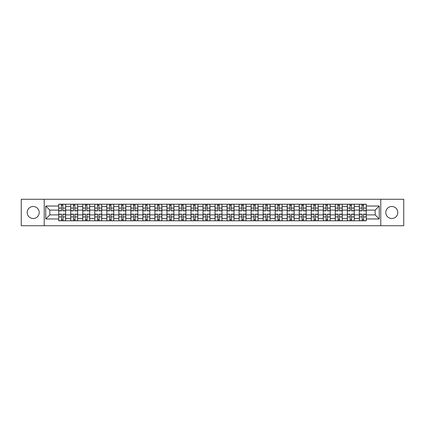 <?xml version="1.0" encoding="UTF-8"?>
<svg xmlns="http://www.w3.org/2000/svg" width="425" height="425" viewBox="0 0 425 425"><rect width="100%" height="100%" fill="white"/><g stroke="black" fill="none" stroke-linecap="round" stroke-linejoin="round"><path stroke-width="0.64" d="M391.802 206.486A6.014 6.014 0 0 0 385.788 212.5A6.014 6.014 0 0 0 391.802 218.514A6.014 6.014 0 0 0 397.816 212.5A6.014 6.014 0 0 0 391.802 206.486M33.198 206.486A6.014 6.014 0 0 0 27.184 212.5A6.014 6.014 0 0 0 33.198 218.514A6.014 6.014 0 0 0 39.212 212.5A6.014 6.014 0 0 0 33.198 206.486M380.779 225.723L403.75 225.723L403.75 199.277L21.25 199.277L21.25 225.723L380.779 225.723L380.779 199.277M70.741 220.788L70.741 206.566L65.652 206.566L65.652 220.788M65.652 206.566L65.652 204.212M70.741 206.566L70.741 204.212M77.679 204.212L77.679 220.788M82.763 220.788L82.763 204.212M89.702 204.212L89.702 220.788M94.791 220.788L94.791 204.212M101.729 204.212L101.729 220.788M106.813 220.788L106.813 204.212M113.751 204.212L113.751 220.788M118.841 220.788L118.841 204.212M125.779 204.212L125.779 220.788M130.868 220.788L130.868 204.212M137.806 204.212L137.806 220.788M142.89 220.788L142.89 204.212M149.828 204.212L149.828 220.788M154.918 220.788L154.918 204.212M161.856 204.212L161.856 220.788M166.94 220.788L166.94 204.212M173.878 204.212L173.878 220.788M178.968 220.788L178.968 204.212M185.906 204.212L185.906 220.788M190.995 220.788L190.995 204.212M197.933 204.212L197.933 220.788M203.017 220.788L203.017 204.212M209.955 204.212L209.955 220.788M215.045 220.788L215.045 204.212M221.983 204.212L221.983 220.788M227.067 220.788L227.067 204.212M234.005 204.212L234.005 220.788M239.094 220.788L239.094 204.212M246.032 204.212L246.032 220.788M251.122 220.788L251.122 204.212M258.06 204.212L258.06 220.788M263.144 220.788L263.144 204.212M270.082 204.212L270.082 220.788M275.172 220.788L275.172 204.212M282.11 204.212L282.11 220.788M287.194 220.788L287.194 204.212M294.132 204.212L294.132 220.788M299.221 220.788L299.221 204.212M306.159 204.212L306.159 220.788M311.249 220.788L311.249 204.212M318.187 204.212L318.187 220.788M323.271 220.788L323.271 204.212M330.209 204.212L330.209 220.788M335.298 220.788L335.298 204.212M342.237 204.212L342.237 220.788M347.321 220.788L347.321 204.212M354.259 204.212L354.259 220.788M359.348 220.788L359.348 204.212M359.348 214.891L354.259 214.891M347.321 214.891L342.237 214.891M335.298 214.891L330.209 214.891M323.271 214.891L318.187 214.891M311.249 214.891L306.159 214.891M299.221 214.891L294.132 214.891M287.194 214.891L282.11 214.891M275.172 214.891L270.082 214.891M263.144 214.891L258.06 214.891M251.122 214.891L246.032 214.891M239.094 214.891L234.005 214.891M227.067 214.891L221.983 214.891M215.045 214.891L209.955 214.891M203.017 214.891L197.933 214.891M190.995 214.891L185.906 214.891M178.968 214.891L173.878 214.891M166.94 214.891L161.856 214.891M154.918 214.891L149.828 214.891M142.89 214.891L137.806 214.891M130.868 214.891L125.779 214.891M118.841 214.891L113.751 214.891M106.813 214.891L101.729 214.891M94.791 214.891L89.702 214.891M82.763 214.891L77.679 214.891M70.741 214.891L65.652 214.891M359.348 210.109L354.259 210.109M347.321 210.109L342.237 210.109M335.298 210.109L330.209 210.109M323.271 210.109L318.187 210.109M311.249 210.109L306.159 210.109M299.221 210.109L294.132 210.109M287.194 210.109L282.11 210.109M275.172 210.109L270.082 210.109M263.144 210.109L258.06 210.109M251.122 210.109L246.032 210.109M239.094 210.109L234.005 210.109M227.067 210.109L221.983 210.109M215.045 210.109L209.955 210.109M203.017 210.109L197.933 210.109M190.995 210.109L185.906 210.109M178.968 210.109L173.878 210.109M166.94 210.109L161.856 210.109M154.918 210.109L149.828 210.109M142.89 210.109L137.806 210.109M130.868 210.109L125.779 210.109M118.841 210.109L113.751 210.109M106.813 210.109L101.729 210.109M94.791 210.109L89.702 210.109M82.763 210.109L77.679 210.109M70.741 210.109L65.652 210.109M49.847 214.891L58.714 214.891L58.714 210.109L49.847 210.109L49.847 214.891L45.762 218.976L45.762 206.024L58.714 206.024L58.714 210.109M366.286 210.109L366.286 214.891L375.153 214.891L375.153 210.109L366.286 210.109L366.286 204.212L58.714 204.212L58.714 206.024M366.286 206.024L379.238 206.024L379.238 218.976L366.286 218.976L366.286 214.891M58.714 214.891L58.714 220.788L366.286 220.788L366.286 218.976M58.714 218.976L45.762 218.976M44.221 225.723L44.221 199.277M62.836 219.629L61.529 219.629M61.529 205.371L62.836 205.371M74.864 219.629L73.552 219.629M73.552 205.371L74.864 205.371M86.891 219.629L85.579 219.629M85.579 205.371L86.891 205.371M98.913 219.629L97.601 219.629M97.601 205.371L98.913 205.371M110.941 219.629L109.629 219.629M109.629 205.371L110.941 205.371M122.963 219.629L121.656 219.629M121.656 205.371L122.963 205.371M134.991 219.629L133.678 219.629M133.678 205.371L134.991 205.371M147.018 219.629L145.706 219.629M145.706 205.371L147.018 205.371M159.04 219.629L157.728 219.629M157.728 205.371L159.04 205.371M171.068 219.629L169.756 219.629M169.756 205.371L171.068 205.371M183.09 219.629L181.783 219.629M181.783 205.371L183.09 205.371M195.117 219.629L193.805 219.629M193.805 205.371L195.117 205.371M207.145 219.629L205.833 219.629M205.833 205.371L207.145 205.371M219.167 219.629L217.855 219.629M217.855 205.371L219.167 205.371M231.195 219.629L229.883 219.629M229.883 205.371L231.195 205.371M243.217 219.629L241.91 219.629M241.91 205.371L243.217 205.371M255.244 219.629L253.932 219.629M253.932 205.371L255.244 205.371M267.272 219.629L265.96 219.629M265.96 205.371L267.272 205.371M279.294 219.629L277.982 219.629M277.982 205.371L279.294 205.371M291.322 219.629L290.009 219.629M290.009 205.371L291.322 205.371M303.344 219.629L302.037 219.629M302.037 205.371L303.344 205.371M315.371 219.629L314.059 219.629M314.059 205.371L315.371 205.371M327.399 219.629L326.087 219.629M326.087 205.371L327.399 205.371M339.421 219.629L338.109 219.629M338.109 205.371L339.421 205.371M351.448 219.629L350.136 219.629M350.136 205.371L351.448 205.371M363.471 219.629L362.164 219.629M362.164 205.371L363.471 205.371M45.762 206.024L49.847 210.109M375.153 214.891L379.238 218.976M375.153 210.109L379.238 206.024M62.836 210.843L62.836 204.292L65.615 204.292L65.615 210.843L62.836 210.843M61.529 205.291L62.836 205.291M63.07 204.292L58.751 204.292L58.751 210.843L61.529 210.843L61.296 204.292M61.529 214.157L61.529 220.708L58.751 220.708L58.751 214.157L61.529 214.157M62.836 219.709L61.529 219.709M61.296 220.708L65.615 220.708L65.615 214.157L62.836 214.157L63.07 220.708M74.864 210.843L74.864 204.292L77.637 204.292L77.637 210.843L74.864 210.843M73.552 205.291L74.864 205.291M75.092 204.292L70.778 204.292L70.778 210.843L73.552 210.843L73.323 204.292M86.891 210.843L86.891 204.292L89.664 204.292L89.664 210.843L86.891 210.843M85.579 205.291L86.891 205.291M87.12 204.292L82.801 204.292L82.801 210.843L85.579 210.843L85.345 204.292M73.552 214.157L73.552 220.708L70.778 220.708L70.778 214.157L73.552 214.157M74.864 219.709L73.552 219.709M73.323 220.708L77.637 220.708L77.637 214.157L74.864 214.157L75.092 220.708M85.579 214.157L85.579 220.708L82.801 220.708L82.801 214.157L85.579 214.157M86.891 219.709L85.579 219.709M85.345 220.708L89.664 220.708L89.664 214.157L86.891 214.157L87.12 220.708M98.913 210.843L98.913 204.292L101.687 204.292L101.687 210.843L98.913 210.843M97.601 205.291L98.913 205.291M99.147 204.292L94.828 204.292L94.828 210.843L97.601 210.843L97.373 204.292M110.941 210.843L110.941 204.292L113.714 204.292L113.714 210.843L110.941 210.843M109.629 205.291L110.941 205.291M111.169 204.292L106.856 204.292L106.856 210.843L109.629 210.843L109.4 204.292M122.963 210.843L122.963 204.292L125.742 204.292L125.742 210.843L122.963 210.843M121.656 205.291L122.963 205.291M123.197 204.292L118.878 204.292L118.878 210.843L121.656 210.843L121.422 204.292M97.601 214.157L97.601 220.708L94.828 220.708L94.828 214.157L97.601 214.157M98.913 219.709L97.601 219.709M97.373 220.708L101.687 220.708L101.687 214.157L98.913 214.157L99.147 220.708M109.629 214.157L109.629 220.708L106.856 220.708L106.856 214.157L109.629 214.157M110.941 219.709L109.629 219.709M109.4 220.708L113.714 220.708L113.714 214.157L110.941 214.157L111.169 220.708M121.656 214.157L121.656 220.708L118.878 220.708L118.878 214.157L121.656 214.157M122.963 219.709L121.656 219.709M121.422 220.708L125.742 220.708L125.742 214.157L122.963 214.157L123.197 220.708M133.678 214.157L133.678 220.708L130.905 220.708L130.905 214.157L133.678 214.157M134.991 219.709L133.678 219.709M133.45 220.708L137.764 220.708L137.764 214.157L134.991 214.157L135.219 220.708M145.706 214.157L145.706 220.708L142.928 220.708L142.928 214.157L145.706 214.157M147.018 219.709L145.706 219.709M145.472 220.708L149.791 220.708L149.791 214.157L147.018 214.157L147.247 220.708M157.728 214.157L157.728 220.708L154.955 220.708L154.955 214.157L157.728 214.157M159.04 219.709L157.728 219.709M157.5 220.708L161.813 220.708L161.813 214.157L159.04 214.157L159.274 220.708M169.756 214.157L169.756 220.708L166.982 220.708L166.982 214.157L169.756 214.157M171.068 219.709L169.756 219.709M169.527 220.708L173.841 220.708L173.841 214.157L171.068 214.157L171.296 220.708M181.783 214.157L181.783 220.708L179.005 220.708L179.005 214.157L181.783 214.157M183.09 219.709L181.783 219.709M181.549 220.708L185.868 220.708L185.868 214.157L183.09 214.157L183.324 220.708M193.805 214.157L193.805 220.708L191.032 220.708L191.032 214.157L193.805 214.157M195.117 219.709L193.805 219.709M193.577 220.708L197.891 220.708L197.891 214.157L195.117 214.157L195.346 220.708M205.833 214.157L205.833 220.708L203.054 220.708L203.054 214.157L205.833 214.157M207.145 219.709L205.833 219.709M205.599 220.708L209.918 220.708L209.918 214.157L207.145 214.157L207.373 220.708M217.855 214.157L217.855 220.708L215.082 220.708L215.082 214.157L217.855 214.157M219.167 219.709L217.855 219.709M217.627 220.708L221.946 220.708L221.946 214.157L219.167 214.157L219.401 220.708M229.883 214.157L229.883 220.708L227.109 220.708L227.109 214.157L229.883 214.157M231.195 219.709L229.883 219.709M229.654 220.708L233.968 220.708L233.968 214.157L231.195 214.157L231.423 220.708M241.91 214.157L241.91 220.708L239.132 220.708L239.132 214.157L241.91 214.157M243.217 219.709L241.91 219.709M241.676 220.708L245.995 220.708L245.995 214.157L243.217 214.157L243.451 220.708M253.932 214.157L253.932 220.708L251.159 220.708L251.159 214.157L253.932 214.157M255.244 219.709L253.932 219.709M253.704 220.708L258.017 220.708L258.017 214.157L255.244 214.157L255.473 220.708M265.96 214.157L265.96 220.708L263.187 220.708L263.187 214.157L265.96 214.157M267.272 219.709L265.96 219.709M265.726 220.708L270.045 220.708L270.045 214.157L267.272 214.157L267.5 220.708M277.982 214.157L277.982 220.708L275.209 220.708L275.209 214.157L277.982 214.157M279.294 219.709L277.982 219.709M277.753 220.708L282.072 220.708L282.072 214.157L279.294 214.157L279.528 220.708M290.009 214.157L290.009 220.708L287.236 220.708L287.236 214.157L290.009 214.157M291.322 219.709L290.009 219.709M289.781 220.708L294.095 220.708L294.095 214.157L291.322 214.157L291.55 220.708M302.037 214.157L302.037 220.708L299.258 220.708L299.258 214.157L302.037 214.157M303.344 219.709L302.037 219.709M301.803 220.708L306.122 220.708L306.122 214.157L303.344 214.157L303.578 220.708M314.059 214.157L314.059 220.708L311.286 220.708L311.286 214.157L314.059 214.157M315.371 219.709L314.059 219.709M313.831 220.708L318.144 220.708L318.144 214.157L315.371 214.157L315.6 220.708M134.991 210.843L134.991 204.292L137.764 204.292L137.764 210.843L134.991 210.843M133.678 205.291L134.991 205.291M135.219 204.292L130.905 204.292L130.905 210.843L133.678 210.843L133.45 204.292M147.018 210.843L147.018 204.292L149.791 204.292L149.791 210.843L147.018 210.843M145.706 205.291L147.018 205.291M147.247 204.292L142.928 204.292L142.928 210.843L145.706 210.843L145.472 204.292M159.04 210.843L159.04 204.292L161.813 204.292L161.813 210.843L159.04 210.843M157.728 205.291L159.04 205.291M159.274 204.292L154.955 204.292L154.955 210.843L157.728 210.843L157.5 204.292M171.068 210.843L171.068 204.292L173.841 204.292L173.841 210.843L171.068 210.843M169.756 205.291L171.068 205.291M171.296 204.292L166.982 204.292L166.982 210.843L169.756 210.843L169.527 204.292M183.09 210.843L183.09 204.292L185.868 204.292L185.868 210.843L183.09 210.843M181.783 205.291L183.09 205.291M183.324 204.292L179.005 204.292L179.005 210.843L181.783 210.843L181.549 204.292M195.117 210.843L195.117 204.292L197.891 204.292L197.891 210.843L195.117 210.843M193.805 205.291L195.117 205.291M195.346 204.292L191.032 204.292L191.032 210.843L193.805 210.843L193.577 204.292M207.145 210.843L207.145 204.292L209.918 204.292L209.918 210.843L207.145 210.843M205.833 205.291L207.145 205.291M207.373 204.292L203.054 204.292L203.054 210.843L205.833 210.843L205.599 204.292M219.167 210.843L219.167 204.292L221.946 204.292L221.946 210.843L219.167 210.843M217.855 205.291L219.167 205.291M219.401 204.292L215.082 204.292L215.082 210.843L217.855 210.843L217.627 204.292M231.195 210.843L231.195 204.292L233.968 204.292L233.968 210.843L231.195 210.843M229.883 205.291L231.195 205.291M231.423 204.292L227.109 204.292L227.109 210.843L229.883 210.843L229.654 204.292M243.217 210.843L243.217 204.292L245.995 204.292L245.995 210.843L243.217 210.843M241.91 205.291L243.217 205.291M243.451 204.292L239.132 204.292L239.132 210.843L241.91 210.843L241.676 204.292M255.244 210.843L255.244 204.292L258.017 204.292L258.017 210.843L255.244 210.843M253.932 205.291L255.244 205.291M255.473 204.292L251.159 204.292L251.159 210.843L253.932 210.843L253.704 204.292M267.272 210.843L267.272 204.292L270.045 204.292L270.045 210.843L267.272 210.843M265.96 205.291L267.272 205.291M267.5 204.292L263.187 204.292L263.187 210.843L265.96 210.843L265.726 204.292M279.294 210.843L279.294 204.292L282.072 204.292L282.072 210.843L279.294 210.843M277.982 205.291L279.294 205.291M279.528 204.292L275.209 204.292L275.209 210.843L277.982 210.843L277.753 204.292M291.322 210.843L291.322 204.292L294.095 204.292L294.095 210.843L291.322 210.843M290.009 205.291L291.322 205.291M291.55 204.292L287.236 204.292L287.236 210.843L290.009 210.843L289.781 204.292M303.344 210.843L303.344 204.292L306.122 204.292L306.122 210.843L303.344 210.843M302.037 205.291L303.344 205.291M303.578 204.292L299.258 204.292L299.258 210.843L302.037 210.843L301.803 204.292M315.371 210.843L315.371 204.292L318.144 204.292L318.144 210.843L315.371 210.843M314.059 205.291L315.371 205.291M315.6 204.292L311.286 204.292L311.286 210.843L314.059 210.843L313.831 204.292M327.399 210.843L327.399 204.292L330.172 204.292L330.172 210.843L327.399 210.843M326.087 205.291L327.399 205.291M327.627 204.292L323.313 204.292L323.313 210.843L326.087 210.843L325.853 204.292M339.421 210.843L339.421 204.292L342.199 204.292L342.199 210.843L339.421 210.843M338.109 205.291L339.421 205.291M339.655 204.292L335.336 204.292L335.336 210.843L338.109 210.843L337.88 204.292M351.448 210.843L351.448 204.292L354.222 204.292L354.222 210.843L351.448 210.843M350.136 205.291L351.448 205.291M351.677 204.292L347.363 204.292L347.363 210.843L350.136 210.843L349.908 204.292M363.471 210.843L363.471 204.292L366.249 204.292L366.249 210.843L363.471 210.843M362.164 205.291L363.471 205.291M363.704 204.292L359.385 204.292L359.385 210.843L362.164 210.843L361.93 204.292M326.087 214.157L326.087 220.708L323.313 220.708L323.313 214.157L326.087 214.157M327.399 219.709L326.087 219.709M325.853 220.708L330.172 220.708L330.172 214.157L327.399 214.157L327.627 220.708M338.109 214.157L338.109 220.708L335.336 220.708L335.336 214.157L338.109 214.157M339.421 219.709L338.109 219.709M337.88 220.708L342.199 220.708L342.199 214.157L339.421 214.157L339.655 220.708M350.136 214.157L350.136 220.708L347.363 220.708L347.363 214.157L350.136 214.157M351.448 219.709L350.136 219.709M349.908 220.708L354.222 220.708L354.222 214.157L351.448 214.157L351.677 220.708M362.164 214.157L362.164 220.708L359.385 220.708L359.385 214.157L362.164 214.157M363.471 219.709L362.164 219.709M361.93 220.708L366.249 220.708L366.249 214.157L363.471 214.157L363.704 220.708M347.321 206.566L342.237 206.566M335.298 206.566L330.209 206.566M323.271 206.566L318.187 206.566M311.249 206.566L306.159 206.566M299.221 206.566L294.132 206.566M287.194 206.566L282.11 206.566M275.172 206.566L270.082 206.566M263.144 206.566L258.06 206.566M251.122 206.566L246.032 206.566M239.094 206.566L234.005 206.566M227.067 206.566L221.983 206.566M215.045 206.566L209.955 206.566M203.017 206.566L197.933 206.566M190.995 206.566L185.906 206.566M178.968 206.566L173.878 206.566M166.94 206.566L161.856 206.566M154.918 206.566L149.828 206.566M142.89 206.566L137.806 206.566M130.868 206.566L125.779 206.566M118.841 206.566L113.751 206.566M106.813 206.566L101.729 206.566M94.791 206.566L89.702 206.566M82.763 206.566L77.679 206.566M359.348 206.566L354.259 206.566M347.321 218.434L342.237 218.434M335.298 218.434L330.209 218.434M323.271 218.434L318.187 218.434M311.249 218.434L306.159 218.434M299.221 218.434L294.132 218.434M287.194 218.434L282.11 218.434M275.172 218.434L270.082 218.434M263.144 218.434L258.06 218.434M251.122 218.434L246.032 218.434M239.094 218.434L234.005 218.434M227.067 218.434L221.983 218.434M215.045 218.434L209.955 218.434M203.017 218.434L197.933 218.434M190.995 218.434L185.906 218.434M178.968 218.434L173.878 218.434M166.94 218.434L161.856 218.434M154.918 218.434L149.828 218.434M142.89 218.434L137.806 218.434M130.868 218.434L125.779 218.434M118.841 218.434L113.751 218.434M106.813 218.434L101.729 218.434M94.791 218.434L89.702 218.434M82.763 218.434L77.679 218.434M70.741 218.434L65.652 218.434M359.348 218.434L354.259 218.434M62.836 210.678L65.615 210.678M62.836 208.075L65.615 208.075M58.751 210.678L61.529 210.678M58.751 208.075L61.529 208.075M61.529 214.322L58.751 214.322M61.529 216.925L58.751 216.925M65.615 214.322L62.836 214.322M65.615 216.925L62.836 216.925M74.864 210.678L77.637 210.678M74.864 208.075L77.637 208.075M70.778 210.678L73.552 210.678M70.778 208.075L73.552 208.075M86.891 210.678L89.664 210.678M86.891 208.075L89.664 208.075M82.801 210.678L85.579 210.678M82.801 208.075L85.579 208.075M73.552 214.322L70.778 214.322M73.552 216.925L70.778 216.925M77.637 214.322L74.864 214.322M77.637 216.925L74.864 216.925M85.579 214.322L82.801 214.322M85.579 216.925L82.801 216.925M89.664 214.322L86.891 214.322M89.664 216.925L86.891 216.925M98.913 210.678L101.687 210.678M98.913 208.075L101.687 208.075M94.828 210.678L97.601 210.678M94.828 208.075L97.601 208.075M110.941 210.678L113.714 210.678M110.941 208.075L113.714 208.075M106.856 210.678L109.629 210.678M106.856 208.075L109.629 208.075M122.963 210.678L125.742 210.678M122.963 208.075L125.742 208.075M118.878 210.678L121.656 210.678M118.878 208.075L121.656 208.075M97.601 214.322L94.828 214.322M97.601 216.925L94.828 216.925M101.687 214.322L98.913 214.322M101.687 216.925L98.913 216.925M109.629 214.322L106.856 214.322M109.629 216.925L106.856 216.925M113.714 214.322L110.941 214.322M113.714 216.925L110.941 216.925M121.656 214.322L118.878 214.322M121.656 216.925L118.878 216.925M125.742 214.322L122.963 214.322M125.742 216.925L122.963 216.925M133.678 214.322L130.905 214.322M133.678 216.925L130.905 216.925M137.764 214.322L134.991 214.322M137.764 216.925L134.991 216.925M145.706 214.322L142.928 214.322M145.706 216.925L142.928 216.925M149.791 214.322L147.018 214.322M149.791 216.925L147.018 216.925M157.728 214.322L154.955 214.322M157.728 216.925L154.955 216.925M161.813 214.322L159.04 214.322M161.813 216.925L159.04 216.925M169.756 214.322L166.982 214.322M169.756 216.925L166.982 216.925M173.841 214.322L171.068 214.322M173.841 216.925L171.068 216.925M181.783 214.322L179.005 214.322M181.783 216.925L179.005 216.925M185.868 214.322L183.09 214.322M185.868 216.925L183.09 216.925M193.805 214.322L191.032 214.322M193.805 216.925L191.032 216.925M197.891 214.322L195.117 214.322M197.891 216.925L195.117 216.925M205.833 214.322L203.054 214.322M205.833 216.925L203.054 216.925M209.918 214.322L207.145 214.322M209.918 216.925L207.145 216.925M217.855 214.322L215.082 214.322M217.855 216.925L215.082 216.925M221.946 214.322L219.167 214.322M221.946 216.925L219.167 216.925M229.883 214.322L227.109 214.322M229.883 216.925L227.109 216.925M233.968 214.322L231.195 214.322M233.968 216.925L231.195 216.925M241.91 214.322L239.132 214.322M241.91 216.925L239.132 216.925M245.995 214.322L243.217 214.322M245.995 216.925L243.217 216.925M253.932 214.322L251.159 214.322M253.932 216.925L251.159 216.925M258.017 214.322L255.244 214.322M258.017 216.925L255.244 216.925M265.96 214.322L263.187 214.322M265.96 216.925L263.187 216.925M270.045 214.322L267.272 214.322M270.045 216.925L267.272 216.925M277.982 214.322L275.209 214.322M277.982 216.925L275.209 216.925M282.072 214.322L279.294 214.322M282.072 216.925L279.294 216.925M290.009 214.322L287.236 214.322M290.009 216.925L287.236 216.925M294.095 214.322L291.322 214.322M294.095 216.925L291.322 216.925M302.037 214.322L299.258 214.322M302.037 216.925L299.258 216.925M306.122 214.322L303.344 214.322M306.122 216.925L303.344 216.925M314.059 214.322L311.286 214.322M314.059 216.925L311.286 216.925M318.144 214.322L315.371 214.322M318.144 216.925L315.371 216.925M134.991 210.678L137.764 210.678M134.991 208.075L137.764 208.075M130.905 210.678L133.678 210.678M130.905 208.075L133.678 208.075M147.018 210.678L149.791 210.678M147.018 208.075L149.791 208.075M142.928 210.678L145.706 210.678M142.928 208.075L145.706 208.075M159.04 210.678L161.813 210.678M159.04 208.075L161.813 208.075M154.955 210.678L157.728 210.678M154.955 208.075L157.728 208.075M171.068 210.678L173.841 210.678M171.068 208.075L173.841 208.075M166.982 210.678L169.756 210.678M166.982 208.075L169.756 208.075M183.09 210.678L185.868 210.678M183.09 208.075L185.868 208.075M179.005 210.678L181.783 210.678M179.005 208.075L181.783 208.075M195.117 210.678L197.891 210.678M195.117 208.075L197.891 208.075M191.032 210.678L193.805 210.678M191.032 208.075L193.805 208.075M207.145 210.678L209.918 210.678M207.145 208.075L209.918 208.075M203.054 210.678L205.833 210.678M203.054 208.075L205.833 208.075M219.167 210.678L221.946 210.678M219.167 208.075L221.946 208.075M215.082 210.678L217.855 210.678M215.082 208.075L217.855 208.075M231.195 210.678L233.968 210.678M231.195 208.075L233.968 208.075M227.109 210.678L229.883 210.678M227.109 208.075L229.883 208.075M243.217 210.678L245.995 210.678M243.217 208.075L245.995 208.075M239.132 210.678L241.91 210.678M239.132 208.075L241.91 208.075M255.244 210.678L258.017 210.678M255.244 208.075L258.017 208.075M251.159 210.678L253.932 210.678M251.159 208.075L253.932 208.075M267.272 210.678L270.045 210.678M267.272 208.075L270.045 208.075M263.187 210.678L265.96 210.678M263.187 208.075L265.96 208.075M279.294 210.678L282.072 210.678M279.294 208.075L282.072 208.075M275.209 210.678L277.982 210.678M275.209 208.075L277.982 208.075M291.322 210.678L294.095 210.678M291.322 208.075L294.095 208.075M287.236 210.678L290.009 210.678M287.236 208.075L290.009 208.075M303.344 210.678L306.122 210.678M303.344 208.075L306.122 208.075M299.258 210.678L302.037 210.678M299.258 208.075L302.037 208.075M315.371 210.678L318.144 210.678M315.371 208.075L318.144 208.075M311.286 210.678L314.059 210.678M311.286 208.075L314.059 208.075M327.399 210.678L330.172 210.678M327.399 208.075L330.172 208.075M323.313 210.678L326.087 210.678M323.313 208.075L326.087 208.075M339.421 210.678L342.199 210.678M339.421 208.075L342.199 208.075M335.336 210.678L338.109 210.678M335.336 208.075L338.109 208.075M351.448 210.678L354.222 210.678M351.448 208.075L354.222 208.075M347.363 210.678L350.136 210.678M347.363 208.075L350.136 208.075M363.471 210.678L366.249 210.678M363.471 208.075L366.249 208.075M359.385 210.678L362.164 210.678M359.385 208.075L362.164 208.075M326.087 214.322L323.313 214.322M326.087 216.925L323.313 216.925M330.172 214.322L327.399 214.322M330.172 216.925L327.399 216.925M338.109 214.322L335.336 214.322M338.109 216.925L335.336 216.925M342.199 214.322L339.421 214.322M342.199 216.925L339.421 216.925M350.136 214.322L347.363 214.322M350.136 216.925L347.363 216.925M354.222 214.322L351.448 214.322M354.222 216.925L351.448 216.925M362.164 214.322L359.385 214.322M362.164 216.925L359.385 216.925M366.249 214.322L363.471 214.322M366.249 216.925L363.471 216.925"/></g></svg>
